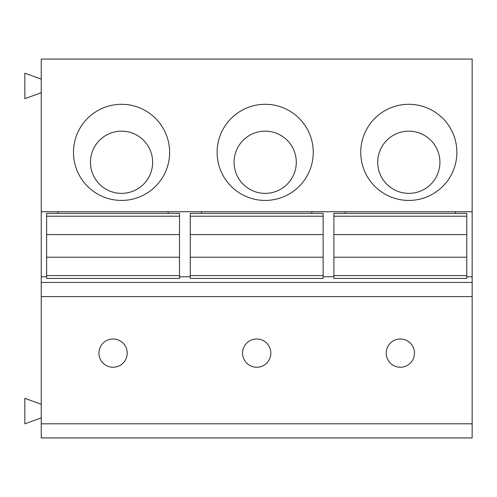 <?xml version="1.0" encoding="UTF-8"?>
<svg xmlns="http://www.w3.org/2000/svg" width="497" height="497" viewBox="0 0 497 497"><rect width="100%" height="100%" fill="white"/><g stroke="black" fill="none" stroke-linecap="round" stroke-linejoin="round"><path stroke-width="0.75" d="M179.51 213.381L46.619 213.381L46.619 257.204L179.51 257.204L179.51 213.381M179.51 257.204L179.51 278.407L46.619 278.407L46.619 257.204M179.51 234.584L46.619 234.584M323.143 278.407L323.143 213.381L190.258 213.381L190.258 278.407L323.143 278.407M323.143 257.204L190.258 257.204M323.143 234.584L190.258 234.584M466.776 278.407L466.776 213.381L333.891 213.381L333.891 278.407L466.776 278.407M466.776 257.204L333.891 257.204M466.776 234.584L333.891 234.584M41.251 79.135L24.85 73.171L24.85 98.679L41.251 92.709M41.251 423.798L41.251 437.938L472.15 437.938L472.15 423.798L41.251 423.798L41.251 59.062L472.15 59.062L472.15 211.741L41.251 211.741M169.614 152.368A48.066 48.066 0 0 1 97.518 193.992A48.066 48.066 0 0 1 97.518 110.738A48.066 48.066 0 0 1 169.614 152.368M313.247 152.368A48.066 48.066 0 0 1 241.151 193.992A48.066 48.066 0 0 1 241.151 110.738A48.066 48.066 0 0 1 313.247 152.368M456.88 152.368A48.066 48.066 0 0 1 384.784 193.992A48.066 48.066 0 0 1 384.784 110.738A48.066 48.066 0 0 1 456.88 152.368M472.15 211.741L472.15 423.798M41.251 417.865L24.85 423.829L24.85 398.321L41.251 404.291M455.469 211.741L455.469 213.381M472.15 276.773L466.776 276.773M127.201 353.112A14.14 14.14 0 0 0 105.998 340.874A14.14 14.14 0 0 0 105.998 365.357A14.14 14.14 0 0 0 127.201 353.112M270.834 353.112A14.14 14.14 0 0 0 249.631 340.874A14.14 14.14 0 0 0 249.631 365.357A14.14 14.14 0 0 0 270.834 353.112M414.473 353.112A14.14 14.14 0 0 0 393.264 340.874A14.14 14.14 0 0 0 393.264 365.357A14.14 14.14 0 0 0 414.473 353.112M472.15 296.566L41.251 296.566M472.15 282.426L41.251 282.426M333.891 276.773L323.143 276.773M190.258 276.773L179.51 276.773M46.619 276.773L41.251 276.773M57.932 213.381L57.932 211.741M311.836 211.741L311.836 213.381M345.198 213.381L345.198 211.741M168.203 211.741L168.203 213.381M201.565 213.381L201.565 211.741M265.181 131.165A31.1 31.1 0 0 0 234.081 162.264A31.1 31.1 0 0 0 265.181 193.364A31.1 31.1 0 0 0 296.287 162.264A31.1 31.1 0 0 0 265.181 131.165M408.814 131.165A31.1 31.1 0 0 0 377.714 162.264A31.1 31.1 0 0 0 408.814 193.364A31.1 31.1 0 0 0 439.92 162.264A31.1 31.1 0 0 0 408.814 131.165M152.647 162.264A31.1 31.1 0 0 0 121.548 131.165A31.1 31.1 0 0 0 90.448 162.264A31.1 31.1 0 0 0 121.548 193.364A31.1 31.1 0 0 0 152.647 162.264M179.51 216.207L46.619 216.207M179.51 275.58L46.619 275.58M323.143 216.207L190.258 216.207M323.143 275.58L190.258 275.58M466.776 216.207L333.891 216.207M466.776 275.58L333.891 275.58"/></g></svg>

